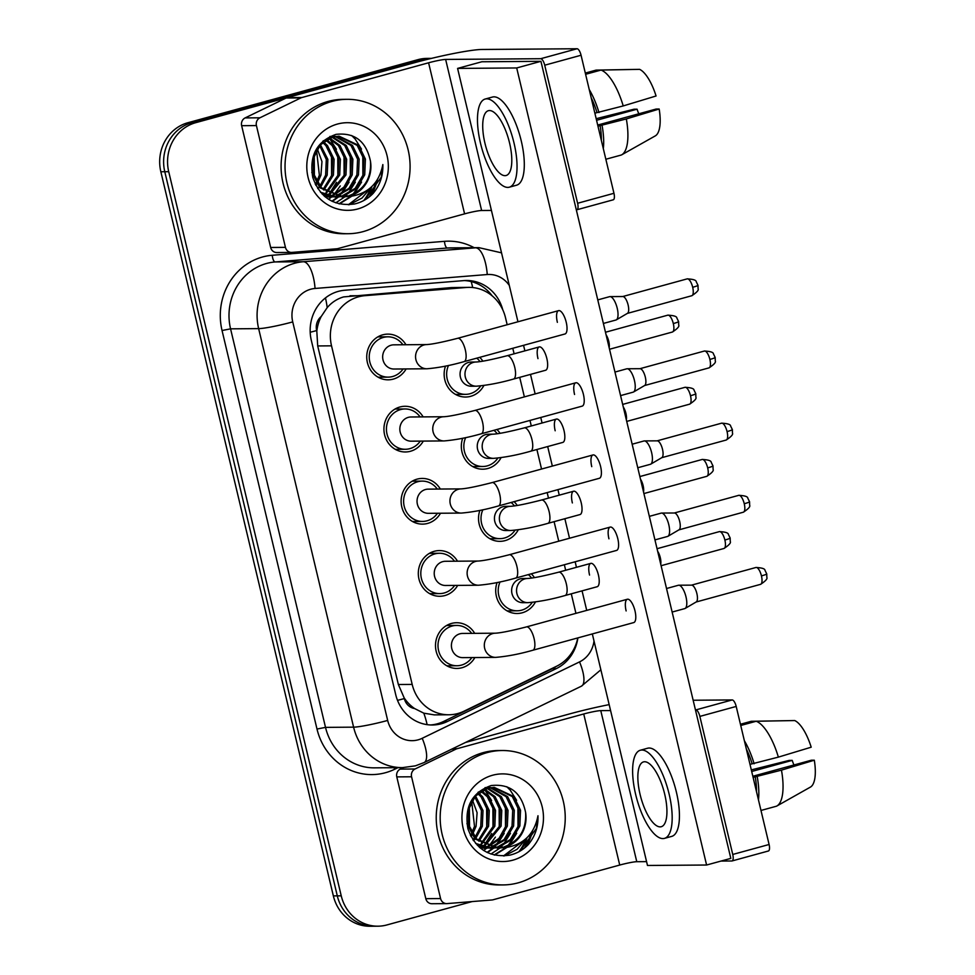 <?xml version="1.0" encoding="UTF-8"?>
<svg xmlns="http://www.w3.org/2000/svg" width="975" height="975" viewBox="0 0 975 975"><rect width="100%" height="100%" fill="white"/><g stroke="black" fill="none" stroke-linecap="round" stroke-linejoin="round"><path stroke-width="1.46" d="M531.314 573.8A22.852 21.255 -90.4 0 1 534.422 577.627M535.446 601.953A22.852 21.255 -90.4 0 1 522.247 612.788A22.852 21.255 -90.4 0 1 517.14 613.494A22.852 21.255 -90.4 0 1 497.079 582.538M514.117 501.65A22.852 21.255 -90.4 0 1 517.237 505.477M518.261 529.803A22.852 21.255 -90.4 0 1 505.05 540.638A22.852 21.255 -90.4 0 1 499.956 541.344A22.852 21.255 -90.4 0 1 479.895 510.388M496.933 429.487A22.852 21.255 -90.4 0 1 500.053 433.327M501.065 457.653A22.852 21.255 -90.4 0 1 487.866 468.487A22.852 21.255 -90.4 0 1 482.759 469.194A22.852 21.255 -90.4 0 1 462.698 438.238M479.737 357.337A22.852 21.255 -90.4 0 1 482.857 361.177M483.88 385.503A22.852 21.255 -90.4 0 1 470.669 396.325A22.852 21.255 -90.4 0 1 465.575 397.032A22.852 21.255 -90.4 0 1 445.514 366.088M474.874 657.54A22.852 21.255 -90.4 0 1 462.028 667.729A22.852 21.255 -90.4 0 1 456.922 668.436A22.852 21.255 -90.4 0 1 435.667 648.509A22.852 21.255 -90.4 0 1 451.474 623.439A22.852 21.255 -90.4 0 1 456.58 622.732A22.852 21.255 -90.4 0 1 474.691 633.348M457.689 585.39A22.852 21.255 -90.4 0 1 444.832 595.567A22.852 21.255 -90.4 0 1 439.737 596.273A22.852 21.255 -90.4 0 1 418.482 576.359A22.852 21.255 -90.4 0 1 434.289 551.289A22.852 21.255 -90.4 0 1 439.384 550.582A22.852 21.255 -90.4 0 1 457.507 561.198M440.505 513.24A22.852 21.255 -90.4 0 1 427.647 523.417A22.852 21.255 -90.4 0 1 422.541 524.123A22.852 21.255 -90.4 0 1 401.298 504.197A22.852 21.255 -90.4 0 1 417.093 479.139A22.852 21.255 -90.4 0 1 422.199 478.433A22.852 21.255 -90.4 0 1 440.322 489.048M423.308 441.09A22.852 21.255 -90.4 0 1 410.463 451.267A22.852 21.255 -90.4 0 1 405.356 451.973A22.852 21.255 -90.4 0 1 384.101 432.047A22.852 21.255 -90.4 0 1 399.908 406.989A22.852 21.255 -90.4 0 1 405.015 406.283A22.852 21.255 -90.4 0 1 423.126 416.898M406.124 368.928A22.852 21.255 -90.4 0 1 393.266 379.117A22.852 21.255 -90.4 0 1 388.172 379.823A22.852 21.255 -90.4 0 1 366.917 359.897A22.852 21.255 -90.4 0 1 382.724 334.827A22.852 21.255 -90.4 0 1 387.818 334.12A22.852 21.255 -90.4 0 1 405.941 344.736M507.171 324.736L505.501 317.716A40.316 37.513 89.6 0 0 468.853 287.357L451.279 287.588L343.627 296.912C337.192 298.801 331.707 302.372 327.198 307.625L321.189 316.546A13.443 12.504 89.6 0 0 316.656 330.562A40.316 3.547 166.6 0 1 310.196 332.268M468.853 287.357A40.316 37.513 89.6 0 0 466.306 287.479L365.016 295.669A40.316 37.513 89.6 0 0 358.556 296.802A40.316 37.513 89.6 0 0 331.524 345.832L412.181 684.413A40.316 37.513 89.6 0 0 448.829 714.773A40.316 37.513 89.6 0 0 464.003 711.202L556.542 666.266A40.316 37.513 89.6 0 0 577.773 637.93M414.57 708.533A40.316 37.513 -90.4 0 1 404.162 697.881L404.32 698.563A13.443 12.504 89.6 0 0 414.57 708.533L423.808 713.176L434.289 714.882L448.829 714.773M316.656 330.562L316.814 331.244A40.316 37.513 -90.4 0 1 321.189 316.546M316.814 331.244L317.704 345.942L398.361 684.523L404.162 697.881M575.933 613.348L571.277 593.812M565.671 570.265L564.354 564.744M558.748 541.186L554.092 521.662M548.486 498.115L547.158 492.582M541.552 469.036L536.896 449.512M531.29 425.965L529.973 420.432M524.367 396.886L519.712 377.362M514.105 353.815L512.789 348.282M524.355 848.152A53.759 50.017 89.6 0 0 530.961 833.162M526.256 838.5A53.759 50.017 -90.4 0 1 518.968 851.687A53.759 50.017 -90.4 0 0 526.256 838.5M369.22 196.962A53.759 50.017 89.6 0 0 375.826 181.972M371.122 187.31A53.759 50.017 -90.4 0 1 363.833 200.497A53.759 50.017 -90.4 0 0 371.122 187.31M472.144 901.57L386.892 924.946A40.316 37.513 -90.4 0 1 377.886 926.189L373.949 926.226A40.316 37.513 -90.4 0 1 337.301 895.867L164.787 171.734A40.316 37.513 -90.4 0 1 191.819 122.704L421.992 59.609A40.316 37.513 -90.4 0 1 430.999 58.366A40.316 37.513 -90.4 0 0 421.992 59.609L191.819 122.704A40.316 37.513 -90.4 0 0 164.787 171.734L337.301 895.867A40.316 37.513 -90.4 0 0 373.949 926.226L370 926.25A40.316 37.513 -90.4 0 1 333.352 895.891L160.851 171.758A40.316 37.513 -90.4 0 1 187.882 122.728L418.056 59.633A40.316 37.513 -90.4 0 1 427.062 58.39L431.547 58.354M502.771 309.794A40.316 37.513 89.6 0 0 466.379 280.495A40.316 37.513 89.6 0 0 463.832 280.605L344.821 290.233A40.316 37.513 89.6 0 0 338.362 291.367A40.316 37.513 89.6 0 0 311.33 340.409L395.716 694.639A40.316 37.513 89.6 0 0 432.364 724.998A40.316 37.513 89.6 0 0 447.537 721.427L556.274 668.631A40.316 37.513 89.6 0 0 577.895 637.894M532.557 830.737A53.759 50.017 -90.4 0 1 526.366 846.458A53.759 50.017 -90.4 0 0 532.557 830.737M377.423 179.546A53.759 50.017 -90.4 0 1 371.231 195.256A53.759 50.017 -90.4 0 0 377.423 179.546M377.886 926.189A40.316 37.513 -90.4 0 1 341.238 895.83L168.724 171.697A40.316 37.513 -90.4 0 1 195.768 122.667L425.941 59.585A40.316 37.513 -90.4 0 1 430.109 58.707M556.493 666.291A40.316 37.513 -90.4 0 1 552.337 668.655L443.601 721.463A40.316 37.513 -90.4 0 1 430.402 724.961M464.417 280.568A40.316 37.513 -90.4 0 1 492.168 295.864M402.907 344.76A20.158 18.757 89.6 0 0 387.843 336.814A20.158 18.757 89.6 0 0 383.346 337.435A20.158 18.757 89.6 0 0 369.391 359.556A20.158 18.757 89.6 0 0 388.148 377.13A20.158 18.757 89.6 0 0 392.645 376.508A20.158 18.757 89.6 0 0 403.089 368.952M391.109 345.211A12.102 11.249 89.6 0 0 382.748 358.471A12.102 11.249 89.6 0 0 393.997 369.025L426.904 368.782A12.102 11.249 89.6 0 1 416.106 360.397A12.102 11.249 89.6 0 1 424.015 344.955A12.102 11.249 89.6 0 1 426.721 344.577L393.815 344.833A12.102 11.249 89.6 0 0 391.109 345.211M597.773 299.898L609.607 296.656A12.102 4.302 74.7 0 1 610.009 296.607A12.102 4.302 74.7 0 1 610.021 296.607A12.102 4.302 74.7 0 1 617.236 308.295A12.102 4.302 74.7 0 1 616.383 319.824A12.102 4.302 74.7 0 1 616.005 319.995L603.379 323.444M610.021 296.607L622.903 296.534A8.738 3.108 74.7 0 1 628.119 304.98A8.738 3.108 74.7 0 1 627.498 313.316L616.383 319.824M448.488 365.454A20.158 18.757 89.6 0 0 465.55 394.351A20.158 18.757 89.6 0 0 470.048 393.729A20.158 18.757 89.6 0 0 480.675 385.917M476.141 362.005L471.217 362.042A12.102 11.249 89.6 0 0 468.512 362.42A12.102 11.249 89.6 0 0 460.151 375.692A12.102 11.249 89.6 0 0 471.4 386.234L476.324 386.197A12.102 11.249 89.6 0 1 465.526 377.825A12.102 11.249 89.6 0 1 473.448 362.383A12.102 11.249 89.6 0 1 476.141 362.005C481.662 361.701 491.985 359.604 507.122 355.729A12.102 4.302 74.7 0 1 514.751 367.356A12.102 4.302 74.7 0 1 514.922 368.099A12.102 4.302 74.7 0 1 513.508 379.056L545.622 370.256A12.102 4.302 -105.3 0 0 546.853 358.556A12.102 4.302 -105.3 0 0 539.224 346.929A12.102 4.302 -105.3 0 0 537.981 358.629M606.109 334.876A8.738 3.108 74.7 0 1 608.741 341.262A8.738 3.108 74.7 0 1 609.156 347.685M480.041 361.615A20.158 18.757 89.6 0 0 476.763 358.154M420.103 416.91A20.158 18.757 89.6 0 0 405.027 408.964A20.158 18.757 89.6 0 0 400.53 409.585A20.158 18.757 89.6 0 0 386.587 431.706A20.158 18.757 89.6 0 0 405.332 449.28A20.158 18.757 89.6 0 0 409.841 448.658A20.158 18.757 89.6 0 0 420.286 441.102M408.306 417.361A12.102 11.249 89.6 0 0 399.933 430.633A12.102 11.249 89.6 0 0 411.182 441.175L444.088 440.932A12.102 11.249 89.6 0 1 433.29 432.547A12.102 11.249 89.6 0 1 441.212 417.105A12.102 11.249 89.6 0 1 443.905 416.739L410.999 416.983A12.102 11.249 89.6 0 0 408.306 417.361M614.957 372.06L626.791 368.806A12.102 4.302 74.7 0 1 627.205 368.757A12.102 4.302 74.7 0 1 634.432 380.445A12.102 4.302 74.7 0 1 633.567 391.987A12.102 4.302 74.7 0 1 633.189 392.145L620.575 395.606M627.205 368.757L640.1 368.696A8.738 3.108 74.7 0 1 640.1 368.696A8.738 3.108 74.7 0 1 645.316 377.13A8.738 3.108 74.7 0 1 644.694 385.466L633.567 391.987M437.288 489.072A20.158 18.757 89.6 0 0 422.224 481.114A20.158 18.757 89.6 0 0 417.714 481.747A20.158 18.757 89.6 0 0 403.772 503.856A20.158 18.757 89.6 0 0 422.528 521.442A20.158 18.757 89.6 0 0 427.026 520.808A20.158 18.757 89.6 0 0 437.47 513.264M425.49 489.511A12.102 11.249 89.6 0 0 417.129 502.783A12.102 11.249 89.6 0 0 428.378 513.325L461.285 513.082A12.102 11.249 89.6 0 1 450.487 504.697A12.102 11.249 89.6 0 1 458.396 489.267A12.102 11.249 89.6 0 1 461.102 488.889L428.196 489.133A12.102 11.249 89.6 0 0 425.49 489.511M632.153 444.21L643.987 440.968A12.102 4.302 74.7 0 1 644.39 440.907A12.102 4.302 74.7 0 1 651.617 452.595A12.102 4.302 74.7 0 1 650.764 464.137A12.102 4.302 74.7 0 1 650.386 464.295L637.76 467.756M644.39 440.907L657.284 440.846A8.738 3.108 74.7 0 1 662.5 449.28A8.738 3.108 74.7 0 1 661.879 457.616L650.764 464.137M454.472 561.222A20.158 18.757 89.6 0 0 439.408 553.264A20.158 18.757 89.6 0 0 434.911 553.898A20.158 18.757 89.6 0 0 420.956 576.006A20.158 18.757 89.6 0 0 439.713 593.592A20.158 18.757 89.6 0 0 444.222 592.971A20.158 18.757 89.6 0 0 454.655 585.414M442.687 561.661A12.102 11.249 89.6 0 0 434.314 574.933A12.102 11.249 89.6 0 0 445.563 585.487L478.469 585.232A12.102 11.249 89.6 0 1 467.671 576.859A12.102 11.249 89.6 0 1 475.581 561.417A12.102 11.249 89.6 0 1 478.286 561.039L445.38 561.283A12.102 11.249 89.6 0 0 442.687 561.661M649.338 516.36L661.172 513.118A12.102 4.302 74.7 0 1 661.586 513.057A12.102 4.302 74.7 0 1 668.801 524.745A12.102 4.302 74.7 0 1 667.948 536.287A12.102 4.302 74.7 0 1 667.57 536.445L654.944 539.906M661.586 513.057L674.468 512.996A8.738 3.108 74.7 0 1 679.685 521.442A8.738 3.108 74.7 0 1 679.075 529.766L667.948 536.287M471.668 633.372A20.158 18.757 89.6 0 0 456.605 625.426A20.158 18.757 89.6 0 0 452.095 626.047A20.158 18.757 89.6 0 0 438.153 648.168A20.158 18.757 89.6 0 0 456.909 665.742A20.158 18.757 89.6 0 0 461.407 665.121A20.158 18.757 89.6 0 0 471.851 657.564M459.871 633.811A12.102 11.249 89.6 0 0 451.498 647.083A12.102 11.249 89.6 0 0 462.759 657.638L495.653 657.382A12.102 11.249 89.6 0 1 484.855 649.009A12.102 11.249 89.6 0 1 492.777 633.567A12.102 11.249 89.6 0 1 495.471 633.189L462.577 633.445A12.102 11.249 89.6 0 0 459.871 633.811M666.534 588.51L678.368 585.268A12.102 4.302 74.7 0 1 678.771 585.207A12.102 4.302 74.7 0 1 685.998 596.895A12.102 4.302 74.7 0 1 685.145 608.437A12.102 4.302 74.7 0 1 684.755 608.595L672.141 612.056M678.771 585.207L691.665 585.146A8.738 3.108 74.7 0 1 696.881 593.592A8.738 3.108 74.7 0 1 696.26 601.928L685.145 608.437M465.672 437.604A20.158 18.757 89.6 0 0 482.735 466.501A20.158 18.757 89.6 0 0 487.244 465.879A20.158 18.757 89.6 0 0 497.859 458.067M493.338 434.168L488.402 434.204A12.102 11.249 89.6 0 0 485.708 434.57A12.102 11.249 89.6 0 0 477.336 447.842A12.102 11.249 89.6 0 0 488.585 458.396L493.521 458.36A12.102 11.249 89.6 0 1 482.722 449.975A12.102 11.249 89.6 0 1 490.632 434.533A12.102 11.249 89.6 0 1 493.338 434.168C498.847 433.851 509.169 431.754 524.306 427.879A12.102 4.302 74.7 0 1 531.936 439.506A12.102 4.302 74.7 0 1 532.106 440.249A12.102 4.302 74.7 0 1 530.705 451.206L562.807 442.406A12.102 4.302 -105.3 0 0 564.038 430.706A12.102 4.302 -105.3 0 0 556.408 419.079A12.102 4.302 -105.3 0 0 555.177 430.779M623.293 407.026A8.738 3.108 74.7 0 1 625.926 413.424A8.738 3.108 74.7 0 1 626.34 419.835M497.238 433.765A20.158 18.757 89.6 0 0 493.947 430.304M482.857 509.754A20.158 18.757 89.6 0 0 499.931 538.651A20.158 18.757 89.6 0 0 504.428 538.029A20.158 18.757 89.6 0 0 515.044 530.217M510.522 506.317L505.598 506.354A12.102 11.249 89.6 0 0 502.893 506.732A12.102 11.249 89.6 0 0 494.532 519.992A12.102 11.249 89.6 0 0 505.781 530.546L510.705 530.51A12.102 11.249 89.6 0 1 499.907 522.125A12.102 11.249 89.6 0 1 507.817 506.695A12.102 11.249 89.6 0 1 510.522 506.317C516.031 506.001 526.366 503.904 541.503 500.029A12.102 4.302 74.7 0 1 549.132 511.668A12.102 4.302 74.7 0 1 549.291 512.399A12.102 4.302 74.7 0 1 547.889 523.368L579.991 514.568A12.102 4.302 -105.3 0 0 581.234 502.868A12.102 4.302 -105.3 0 0 573.605 491.229A12.102 4.302 -105.3 0 0 572.362 502.929M640.477 479.176A8.738 3.108 74.7 0 1 643.11 485.574A8.738 3.108 74.7 0 1 643.537 491.985M514.422 505.915A20.158 18.757 89.6 0 0 511.132 502.466M500.053 581.917A20.158 18.757 89.6 0 0 517.116 610.801A20.158 18.757 89.6 0 0 521.625 610.179A20.158 18.757 89.6 0 0 532.24 602.367M527.707 578.467L522.783 578.504A12.102 11.249 89.6 0 0 520.089 578.882A12.102 11.249 89.6 0 0 511.717 592.154A12.102 11.249 89.6 0 0 522.966 602.696L527.889 602.66A12.102 11.249 89.6 0 1 517.091 594.287A12.102 11.249 89.6 0 1 525.013 578.845A12.102 11.249 89.6 0 1 527.707 578.467C533.227 578.151 543.55 576.054 558.687 572.179A12.102 4.302 74.7 0 1 566.317 583.818A12.102 4.302 74.7 0 1 566.487 584.549A12.102 4.302 74.7 0 1 565.086 595.518L597.188 586.718A12.102 4.302 -105.3 0 0 598.418 575.018A12.102 4.302 -105.3 0 0 590.789 563.379A12.102 4.302 -105.3 0 0 589.558 575.079M657.674 551.326A8.738 3.108 74.7 0 1 660.307 557.724A8.738 3.108 74.7 0 1 660.721 564.135M531.619 578.065A20.158 18.757 89.6 0 0 528.328 574.616M285.443 247.358A6.715 6.252 89.6 0 0 291.549 252.428L276.778 252.537A6.715 6.252 -90.4 0 1 270.66 247.479L285.443 247.358L256.425 125.58L241.654 125.702A6.715 6.252 -90.4 0 1 245.127 117.914L286.126 98.012A6.715 6.252 -90.4 0 1 287.15 97.622L413.827 62.9A53.759 4.729 166.6 0 1 481.979 49.469L577.054 48.75A6.715 2.389 74.7 0 1 581.063 55.246L544.72 65.203A6.715 2.389 -105.3 0 0 540.711 58.707L445.636 59.426A13.443 1.182 -13.4 0 0 428.598 62.79L301.933 97.512A6.715 6.252 89.6 0 0 300.897 97.89L259.911 117.804A6.715 6.252 89.6 0 0 256.425 125.58M270.66 247.479L241.654 125.702M576.31 209.796L576.7 209.783A6.715 2.389 -105.3 0 0 576.92 209.759A6.715 2.389 -105.3 0 0 577.614 203.263L613.957 193.294L581.063 55.246M613.957 193.294A6.715 2.389 74.7 0 1 613.263 199.802A6.715 2.389 74.7 0 1 613.043 199.826M577.614 203.263L544.72 65.203M491.437 210.429L481.626 210.502A13.443 1.182 -13.4 0 0 464.587 213.866L337.923 248.588A6.715 6.252 89.6 0 1 336.838 248.771L291.976 252.403A6.715 6.252 89.6 0 1 291.549 252.428M440.578 898.56A6.715 6.252 89.6 0 0 446.684 903.618L431.913 903.727A6.715 6.252 -90.4 0 1 425.807 898.67L440.578 898.56L411.572 776.783L396.788 776.892A6.715 6.252 -90.4 0 1 400.262 769.104L403.333 767.618M425.807 898.67L396.788 776.892M465.514 742.45L568.961 714.09A53.759 4.729 166.6 0 1 609.168 704.62M693.152 700.245L732.188 699.94A6.715 2.389 74.7 0 1 736.198 706.436L699.855 716.406A6.715 2.389 -105.3 0 0 695.845 709.91L695.455 709.91M721.037 861.071L731.835 860.986A6.715 2.389 -105.3 0 0 732.067 860.949A6.715 2.389 -105.3 0 0 732.749 854.453L769.092 844.496L736.198 706.436M769.092 844.496A6.715 2.389 74.7 0 1 768.41 850.992A6.715 2.389 74.7 0 1 768.178 851.017M732.749 854.453L699.855 716.406M610.582 710.556L600.771 710.629A13.443 1.182 -13.4 0 0 583.732 713.98L457.068 748.703A6.715 6.252 89.6 0 0 456.032 749.092L415.045 768.995A6.715 6.252 89.6 0 0 411.572 776.783M646.571 861.632L636.773 861.705A13.443 1.182 -13.4 0 0 619.722 865.057L493.058 899.779A6.715 6.252 89.6 0 1 491.985 899.974L447.111 903.593A6.715 6.252 89.6 0 1 446.684 903.618M363.078 231.636A67.202 62.522 -90.4 0 1 348.075 233.72A67.202 62.522 -90.4 0 1 285.553 175.122A67.202 62.522 -90.4 0 1 332.048 101.4A67.202 62.522 -90.4 0 1 347.051 99.316A67.202 62.522 -90.4 0 1 409.573 157.926A67.202 62.522 -90.4 0 1 363.078 231.636M348.075 233.72L344.126 233.756A67.202 62.522 -90.4 0 1 281.617 175.147A67.202 62.522 -90.4 0 1 328.112 101.437A67.202 62.522 -90.4 0 1 343.115 99.352L347.051 99.316M340.641 194.951L338.825 196.694L341.908 196.06L355.18 188.358L363.163 174.83L363.846 159.096L357.191 145.385L338.337 136.22M339.58 196.792L343.468 196.048L356.74 188.346L364.723 174.817L365.406 159.083L358.751 145.373L339.117 136.195L331 137.146L322.92 141.107M339.117 136.195L332.572 137.146L320.336 144.836L313.402 158.352L313.767 174.074L321.457 187.785L342.712 196.938L347.441 196.511A30.383 28.275 -90.4 0 0 349.647 195.999A30.383 28.275 -90.4 0 0 370.451 161.155C366.222 141.265 354.742 132.332 336.009 134.367C316.814 141.229 309.063 155.61 312.78 177.499C320.227 197.852 334.157 206.676 354.571 203.97C361.688 202.325 367.867 198.815 373.133 193.416C379.982 185.189 383.212 175.573 382.846 164.556C379.178 183.154 368.209 193.781 349.94 196.462L347.441 196.511M335.656 196.109L348.928 188.407L356.899 174.878L357.581 159.144L350.927 145.433L335.205 136.549M334.425 136.439L332.085 136.268M336.436 196.292L350.488 188.394L358.471 174.866L359.153 159.132L352.499 145.421L335.997 136.427M335.217 136.342L329.989 136.439M329.404 196.158L331.732 195.427M332.512 195.134L343.895 187.163L350.647 174.927L351.329 159.193L344.675 145.47L332.085 137.28M330.184 196.341L332.524 195.683M333.304 195.414L345.15 187.48L352.207 174.915L352.889 159.181L346.235 145.458L332.865 137.061M332.085 136.878L329.879 136.488M324.102 195.926L325.479 195.475M326.259 195.183L328.599 194.135M336.558 182.288L329.355 193.733L344.394 174.976L345.077 159.242L338.423 145.519L328.953 138.474M324.48 196.243L326.259 195.731M327.039 195.463L329.379 194.5M330.159 194.123L345.954 174.964L346.637 159.23L339.982 145.507L329.733 138.133M326.235 191.856L338.13 175.025L338.812 159.291L332.158 145.567L325.833 140.168M323.907 194.171L326.235 192.879M327.015 192.38L339.702 175.012L340.385 159.278L333.73 145.555L326.613 139.693M323.091 189.382L331.878 175.061L332.56 159.339L325.906 145.616L322.725 142.484M323.871 190.064L333.438 175.049L334.12 159.327L327.466 145.604L323.505 141.838M317.728 188.565L319.166 187.005M319.946 186.079L325.626 175.11L326.308 159.388L319.629 145.641M320.726 186.993L327.186 175.098L327.868 159.376L320.409 144.763M315.193 184.068L316.01 182.788M316.79 181.447L319.361 175.159L316.546 150.138M315.839 185.36L316.802 183.995M317.582 182.776L320.933 175.147L321.969 161.545L317.314 148.834M313.584 173.404L313.475 158.06M314.389 176.122L314.242 155.378M311.793 172.429L319.898 187.797L342.712 196.938M341.933 196.938L348.16 196.012C364.065 190.186 371.499 178.571 370.451 161.155M322.201 194.123L334.888 196.999L338.8 196.877M335.668 196.987L338.008 196.804M320.495 192.258L336.448 196.987M329.416 197.035L331.756 196.853M332.536 196.743L334.876 196.304M324.858 196.572L332.536 196.926M333.328 196.84L335.656 196.462M326.284 196.792L328.624 196.353M325.418 197.035L326.284 196.974M327.064 196.889L329.404 196.511M337.447 124.057A43.826 40.779 -90.4 0 1 387.063 155.695A43.826 40.779 -90.4 0 1 357.679 208.991A43.826 40.779 -90.4 0 1 308.063 177.353A43.826 40.779 -90.4 0 1 337.447 124.057M313.475 172.941L313.365 158.498M331.597 175.963L331.5 155.403M337.862 175.927L337.752 155.354M328.612 199.327L331.512 196.999M331.89 196.658L332.828 195.768M334.157 194.427L340.275 185.92M344.114 175.878L344.004 155.305M331.939 201.203L337.764 196.95M338.142 196.609L339.398 195.414M340.409 194.378L346.527 185.872M350.366 175.829L350.257 155.257M338.983 203.787L350.781 196.402M352.926 194.281L359.044 185.774M362.883 175.732L362.773 155.159M348.343 204.762L370.025 188.285M364.955 199.863L381.213 177.255L382.846 164.556M326.308 196.792L327.173 195.987M336.472 149.297L329.83 138.877M332.365 201.411L338.605 196.889M341.847 193.659L349.074 182.191M335.802 202.837L344.857 196.84M345.077 196.645L346.905 194.902M348.099 193.611L355.327 182.142M339.446 203.897L351.658 196.304M354.352 193.562L361.579 182.093M361.493 149.102L355.119 138.986L351.658 135.525M349.257 204.726L361.993 198.071L371.768 186.688M518.212 882.838A67.202 62.522 -90.4 0 1 503.21 884.922A67.202 62.522 -90.4 0 1 440.7 826.312A67.202 62.522 -90.4 0 1 487.183 752.602A67.202 62.522 -90.4 0 1 502.186 750.518A67.202 62.522 -90.4 0 1 564.708 809.116A67.202 62.522 -90.4 0 1 518.212 882.838M503.21 884.922L499.273 884.947A67.202 62.522 -90.4 0 1 436.751 826.349A67.202 62.522 -90.4 0 1 483.247 752.627A67.202 62.522 -90.4 0 1 498.249 750.543L502.186 750.518M495.788 846.142L493.959 847.897L497.043 847.251L510.315 839.548L518.298 826.02L518.98 810.298L512.326 796.575L493.472 787.41M494.715 847.982L498.603 847.238L511.875 839.536L519.858 826.008L520.54 810.286L513.886 796.563L494.252 787.398L486.147 788.348L478.055 792.297M494.252 787.398L487.707 788.336L475.471 796.027L468.536 809.555L468.902 825.277L476.592 838.987L497.847 848.14L502.576 847.702A30.383 28.275 -90.4 0 0 504.782 847.19A30.383 28.275 -90.4 0 0 525.586 812.358C521.357 792.456 509.876 783.534 491.144 785.557C471.949 792.431 464.21 806.8 467.915 828.689C475.361 849.054 489.304 857.878 509.718 855.16C516.823 853.515 523.002 850.005 528.267 844.618C535.117 836.379 538.358 826.763 537.981 815.746C534.312 834.344 523.343 844.984 505.074 847.653L502.576 847.702M490.791 847.299L504.063 839.597L512.033 826.069L512.716 810.347L506.062 796.624L490.352 787.739M489.56 787.629L487.22 787.459M491.583 847.482L505.623 839.585L513.606 826.057L514.288 810.335L507.634 796.612L491.132 787.617M490.352 787.532L485.123 787.629M484.538 847.348L486.866 846.617M487.646 846.324L499.029 838.354L505.781 826.118L506.464 810.383L499.809 796.672L487.22 788.483M485.318 847.531L487.658 846.873M488.438 846.605L500.297 838.671L507.341 826.105L508.036 810.371L501.369 796.66L488 788.251M487.22 788.068L485.014 787.69M479.237 847.117L480.614 846.666M481.394 846.373L483.734 845.337M484.514 844.935L499.529 826.166L500.212 810.432L493.557 796.721L484.087 789.665M479.615 847.446L481.406 846.922M482.174 846.653L484.514 845.691M485.294 845.325L501.089 826.154L501.772 810.42L495.117 796.709L484.867 789.323M481.37 843.058L493.277 826.215L493.959 810.481L487.305 796.77L480.98 791.359M479.042 845.374L481.37 844.07M482.15 843.57L494.837 826.203L495.519 810.469L488.865 796.758L481.76 790.883M478.225 840.572L487.013 826.264L487.695 810.53L481.041 796.807L477.872 793.687M479.005 841.254L488.585 826.252L489.267 810.517L482.613 796.794L478.64 793.041M472.863 839.755L474.301 838.207M475.081 837.269L480.76 826.312L481.443 810.578L474.764 796.843M473.472 840.657L475.093 839.061M475.873 838.195L482.32 826.3L483.003 810.566L475.544 795.953M470.328 835.27L471.144 833.991M471.924 832.638L474.508 826.361L471.681 801.328M470.974 836.55L471.937 835.185M472.717 833.978L476.068 826.349L477.104 812.736L472.461 800.024M468.719 824.594L468.609 809.25M469.523 827.312L469.377 806.569M466.928 823.619L475.032 839L497.847 848.14M497.067 848.128L503.295 847.202C519.2 841.376 526.634 829.762 525.586 812.358M477.348 845.313L490.023 848.201L493.935 848.067M490.803 848.177L493.155 847.994M475.629 843.448L491.595 848.189M484.551 848.226L486.891 848.043M487.671 847.945L490.011 847.494M479.992 847.763L487.683 848.116M488.463 848.031L490.803 847.653M481.418 847.994L483.758 847.543M480.553 848.226L481.418 848.165M482.198 848.079L484.538 847.702M492.582 775.247A43.826 40.779 -90.4 0 1 542.197 806.886A43.826 40.779 -90.4 0 1 512.813 860.182A43.826 40.779 -90.4 0 1 463.198 828.543A43.826 40.779 -90.4 0 1 492.582 775.247M468.609 824.143L468.512 809.689M486.732 827.166L486.635 806.593M492.997 827.117L492.887 806.544M483.746 850.517L486.647 848.189M487.025 847.848L487.963 846.97M489.292 845.618L495.41 837.111M499.249 827.068L499.139 806.496M487.073 852.394L492.899 848.14M493.277 847.799L494.532 846.617M495.556 845.569L501.674 837.062M505.501 827.019L505.403 806.447M494.118 854.977L505.915 847.592M508.06 845.483L514.178 836.977M518.018 826.922L517.908 806.362M503.478 855.965L525.159 839.475M520.102 851.053L536.347 828.445L537.981 815.746M481.443 847.982L482.308 847.19M484.49 844.923L491.692 833.479M491.607 800.487L484.965 790.067M487.5 852.601L493.74 848.092M496.982 844.862L504.209 833.381M490.937 854.027L499.992 848.043M500.212 847.848L502.04 846.093M503.234 844.813L510.461 833.332M494.593 855.099L506.793 847.507M509.498 844.764L516.713 833.284M516.628 800.304L510.254 790.189L506.793 786.715M504.392 855.916L517.128 849.262L526.902 837.891M495.471 633.189C500.992 632.885 511.314 630.788 526.451 626.913A12.102 4.302 74.7 0 1 534.081 638.54A12.102 4.302 74.7 0 1 534.251 639.271A12.102 4.302 74.7 0 1 532.85 650.24L633.762 622.574A12.102 4.302 -105.3 0 0 634.993 610.874A12.102 4.302 -105.3 0 0 627.364 599.247A12.102 4.302 -105.3 0 0 626.133 610.947M478.286 561.039C483.795 560.722 494.13 558.626 509.255 554.751A12.102 4.302 74.7 0 1 516.896 566.39A12.102 4.302 74.7 0 1 517.055 567.121A12.102 4.302 74.7 0 1 515.653 578.09L616.566 550.424A12.102 4.302 -105.3 0 0 617.809 538.724A12.102 4.302 -105.3 0 0 610.179 527.097A12.102 4.302 -105.3 0 0 608.936 538.797M461.102 488.889C466.611 488.572 476.933 486.476 492.07 482.601A12.102 4.302 74.7 0 1 499.7 494.24A12.102 4.302 74.7 0 1 499.87 494.971A12.102 4.302 74.7 0 1 498.469 505.94L599.381 478.274A12.102 4.302 -105.3 0 0 600.612 466.574A12.102 4.302 -105.3 0 0 592.983 454.947A12.102 4.302 -105.3 0 0 591.752 466.647M443.905 416.739C449.426 416.423 459.749 414.326 474.886 410.451A12.102 4.302 74.7 0 1 482.515 422.077A12.102 4.302 74.7 0 1 482.686 422.821A12.102 4.302 74.7 0 1 481.272 433.778L582.185 406.124A12.102 4.302 -105.3 0 0 583.428 394.424A12.102 4.302 -105.3 0 0 575.798 382.785A12.102 4.302 -105.3 0 0 574.555 394.485M426.721 344.577C432.23 344.273 442.553 342.176 457.689 338.301A12.102 4.302 74.7 0 1 465.319 349.928A12.102 4.302 74.7 0 1 465.489 350.671A12.102 4.302 74.7 0 1 464.088 361.628L565 333.974A12.102 4.302 -105.3 0 0 566.231 322.274A12.102 4.302 -105.3 0 0 558.602 310.635A12.102 4.302 -105.3 0 0 557.371 322.335M592.325 633.933L647.485 865.471L706.595 865.02L516.701 67.957L457.592 68.408L517.957 321.774M523.563 345.333L524.879 350.854M530.497 374.4L535.141 393.937M540.759 417.483L542.076 423.004M547.682 446.55L552.337 466.087M557.944 489.633L559.26 495.166M564.866 518.712L569.522 538.237M575.14 561.783L576.457 567.316M582.063 590.862L586.718 610.387M706.595 865.02L730.823 858.378L540.93 61.315L481.821 61.766L457.592 68.408M516.701 67.957L540.93 61.315M509.572 143.02A33.601 11.956 -105.3 0 0 488.378 110.699A33.601 11.956 -105.3 0 0 484.941 143.203A33.601 11.956 -105.3 0 0 506.135 175.512A33.601 11.956 -105.3 0 0 509.572 143.02M601.356 140.4A38.976 13.869 -105.3 0 0 600.1 125.604L626.328 118.95L659.173 109.017L656.138 109.042L597.699 125.056M597.967 126.189L600.1 125.604M509.34 187.188L516.604 185.189A45.703 16.258 -105.3 0 0 521.272 140.985A45.703 16.258 -105.3 0 0 492.448 97.049L485.172 99.036A45.703 16.258 -105.3 0 0 480.504 143.24A45.703 16.258 -105.3 0 0 509.34 187.188A45.703 16.258 -105.3 0 0 514.008 142.984A45.703 16.258 -105.3 0 0 485.172 99.036M603.318 148.675A44.35 15.783 -105.3 0 0 602.099 125.592M634.688 69.432L596.127 70.103L585.305 73.064M659.173 109.017A34.942 12.431 -105.3 0 1 655.432 135.805L621.745 154.793A44.35 15.783 -105.3 0 1 621.294 155.025L605.841 159.254M621.745 154.793A44.35 15.783 -105.3 0 0 626.328 118.95M596.566 120.291L637.065 109.188L634.03 109.212L596.176 118.694M637.065 109.188A26.886 9.567 -105.3 0 0 638.796 113.795M623.22 105.934A44.35 15.783 -105.3 0 0 601.051 70.066L639.6 69.347A34.942 12.431 -105.3 0 1 656.065 95.989L623.22 105.934L594.86 113.173M597.005 112.588A38.976 13.869 -105.3 0 0 591.216 97.829M598.991 112.564A44.35 15.783 -105.3 0 0 589.241 89.554M585.609 74.295L601.051 70.066M664.706 794.211A33.601 11.956 -105.3 0 0 643.512 761.902A33.601 11.956 -105.3 0 0 640.075 794.393A33.601 11.956 -105.3 0 0 661.282 826.715A33.601 11.956 -105.3 0 0 664.706 794.211M756.49 791.59A38.976 13.869 -105.3 0 0 755.235 776.807L781.463 770.14L814.308 760.207L811.285 760.232L752.834 776.258M753.102 777.392L755.235 776.807M664.475 838.378L671.738 836.379A45.703 16.258 -105.3 0 0 676.406 792.188A45.703 16.258 -105.3 0 0 647.583 748.239L640.319 750.238A45.703 16.258 -105.3 0 0 635.651 794.43A45.703 16.258 -105.3 0 0 664.475 838.378A45.703 16.258 -105.3 0 0 669.142 794.174A45.703 16.258 -105.3 0 0 640.319 750.238M758.465 799.866A44.35 15.783 -105.3 0 0 757.234 776.783M789.823 720.635L751.262 721.293L740.452 724.254M814.308 760.207A34.942 12.431 -105.3 0 1 810.566 787.008L776.88 805.996A44.35 15.783 -105.3 0 1 776.429 806.215L760.987 810.457M776.88 805.996A44.35 15.783 -105.3 0 0 781.463 770.14M751.701 771.481L792.2 760.378L789.177 760.402L751.323 769.897M792.2 760.378A26.886 9.567 -105.3 0 0 793.93 764.985M778.367 757.124A44.35 15.783 -105.3 0 0 756.186 721.256L794.735 720.549A34.942 12.431 -105.3 0 1 811.2 747.191L778.367 757.124L750.007 764.363M752.139 763.778A38.976 13.869 -105.3 0 0 746.35 749.019M754.138 763.766A44.35 15.783 -105.3 0 0 744.376 740.744M740.744 725.485L756.186 721.256M349.988 295.778L365.016 295.669M427.111 724.644A40.316 13.516 -115.9 0 0 423.808 713.176M472.68 287.54A40.316 14.747 -94.6 0 0 471.193 281.568M327.198 307.625A40.316 14.747 -94.6 0 0 325.467 297.911M404.32 698.563A40.316 3.547 166.6 0 1 397.52 700.367M317.704 345.942L331.524 345.832M451.279 287.588L466.306 287.479M398.361 684.523L412.181 684.413M333.352 895.891L341.238 895.83M160.851 171.758L168.724 171.697M187.882 122.728L195.768 122.667M418.056 59.633L425.941 59.585M509.303 285.443A26.886 25.009 89.6 0 0 487.244 274.536L315.047 288.466A26.886 25.009 89.6 0 0 310.745 289.222A26.886 25.009 89.6 0 0 292.732 321.908L387.672 720.44A26.886 25.009 89.6 0 0 418.104 739.842A26.886 25.009 89.6 0 0 422.212 738.294L579.528 661.903A26.886 25.009 89.6 0 0 594.007 640.989M387.672 720.44A26.886 2.364 -13.4 0 1 353.596 727.155L258.643 328.624A53.759 50.017 -90.4 0 1 294.694 263.25A53.759 50.017 -90.4 0 1 303.298 261.739L275.218 261.946A53.759 50.017 89.6 0 0 266.614 263.457A53.759 50.017 89.6 0 0 230.563 328.843L325.516 727.374A53.759 50.017 89.6 0 0 374.376 767.849L402.456 767.63A53.759 50.017 -90.4 0 1 353.596 727.155L325.516 727.374L316.997 729.044L222.044 330.513L230.563 328.843L258.643 328.624A26.886 2.364 -13.4 0 0 292.732 321.908M402.456 767.63L415.362 765.85L424.113 762.56A26.886 9.007 -115.9 0 0 422.212 738.294M222.044 330.513A60.487 56.27 -90.4 0 1 262.604 256.961A60.487 56.27 -90.4 0 1 272.281 255.267L444.478 241.337A60.487 56.27 -90.4 0 1 474.13 247.687M397.934 767.666L394.729 769.226A60.487 56.27 -90.4 0 1 316.997 729.044M315.047 288.466A26.886 9.823 -94.6 0 0 303.298 261.739L475.495 247.808L447.415 248.016L275.218 261.946A6.715 2.462 85.4 0 1 272.281 255.267M487.244 274.536A26.886 9.823 -94.6 0 0 475.495 247.808A53.759 50.017 -90.4 0 1 478.896 247.65L450.816 247.869A53.759 50.017 89.6 0 0 447.415 248.016A6.715 2.462 85.4 0 1 444.478 241.337M394.729 769.226A6.715 2.255 64.1 0 1 394.156 767.703M424.113 762.56L581.429 686.168A26.886 9.007 -115.9 0 0 579.528 661.903M552.337 668.655L556.274 668.631M443.601 721.463L447.537 721.427M691.799 295.73C696.796 292.439 698.904 290.136 698.1 288.807L697.99 285.285L696.247 281.775C696.235 280.142 693.213 279.167 687.18 278.874A8.738 3.108 74.7 0 1 692.689 287.284A8.738 3.108 74.7 0 1 691.799 295.73L627.376 313.389M697.99 285.285A8.738 0.768 166.6 0 1 692.689 287.284M672.409 332.024C677.418 328.721 679.514 326.418 678.71 325.102L678.6 321.567L676.869 318.057C676.857 316.424 673.835 315.461 667.79 315.169A8.738 3.108 74.7 0 1 673.311 323.566A8.738 3.108 74.7 0 1 672.409 332.024L609.533 349.257M678.6 321.567A8.738 0.768 166.6 0 1 673.311 323.566M708.983 367.88C713.993 364.589 716.089 362.286 715.284 360.957L715.175 357.435L713.444 353.925C713.432 352.292 710.409 351.329 704.364 351.037A8.738 3.108 74.7 0 1 709.885 359.434A8.738 3.108 74.7 0 1 708.983 367.88L644.56 385.539M715.175 357.435A8.738 0.768 166.6 0 1 709.885 359.434M726.18 440.042C731.177 436.739 733.273 434.436 732.469 433.119L732.371 429.585L730.628 426.075C730.616 424.442 727.594 423.479 721.561 423.187A8.738 3.108 74.7 0 1 727.07 431.584A8.738 3.108 74.7 0 1 726.18 440.042L661.745 457.689M732.371 429.585A8.738 0.768 166.6 0 1 727.07 431.584M743.364 512.192C748.373 508.889 750.47 506.586 749.665 505.269L749.556 501.735L747.813 498.225C747.801 496.592 744.778 495.629 738.745 495.337A8.738 3.108 74.7 0 1 744.254 503.734A8.738 3.108 74.7 0 1 743.364 512.192L678.941 529.852M749.556 501.735A8.738 0.768 166.6 0 1 744.254 503.734M760.561 584.342C765.558 581.051 767.654 578.736 766.85 577.419L766.74 573.885L765.009 570.387C764.997 568.742 761.975 567.779 755.942 567.487A8.738 3.108 74.7 0 1 761.451 575.896A8.738 3.108 74.7 0 1 760.561 584.342L696.126 602.002M766.74 573.885A8.738 0.768 166.6 0 1 761.451 575.896M689.605 404.174C694.602 400.871 696.711 398.568 695.894 397.252L695.797 393.717L694.054 390.207C694.042 388.574 691.019 387.611 684.986 387.319A8.738 3.108 74.7 0 1 690.495 395.716A8.738 3.108 74.7 0 1 689.605 404.174L626.718 421.407M695.797 393.717A8.738 0.768 166.6 0 1 690.495 395.716M706.79 476.324C711.799 473.033 713.895 470.718 713.091 469.402L712.981 465.879L711.238 462.369C711.238 460.724 708.216 459.761 702.171 459.469A8.738 3.108 74.7 0 1 707.679 467.878A8.738 3.108 74.7 0 1 706.79 476.324L643.914 493.557M712.981 465.879A8.738 0.768 166.6 0 1 707.679 467.878M723.986 548.474C728.983 545.183 731.079 542.88 730.275 541.552L730.165 538.029L728.435 534.519C728.422 532.886 725.4 531.911 719.367 531.619A8.738 3.108 74.7 0 1 724.876 540.028A8.738 3.108 74.7 0 1 723.986 548.474L661.099 565.707M730.165 538.029A8.738 0.768 166.6 0 1 724.876 540.028M481.626 210.502L445.636 59.426M464.587 213.866L428.598 62.79M287.15 97.622L301.933 97.512M540.711 58.707L577.054 48.75M300.897 97.89L286.126 98.012M245.127 117.914L259.911 117.804M636.773 861.705L600.771 710.629M619.722 865.057L583.732 713.98M452.558 748.739L457.068 748.703M695.845 709.91L732.188 699.94M456.032 749.092L451.766 749.117M400.262 769.104L415.045 768.995M371.889 186.578A53.759 50.017 -90.4 0 1 364.674 200.033M527.024 837.769A53.759 50.017 -90.4 0 1 519.809 851.224M581.429 686.168L600.868 669.788M501.54 252.842L478.896 247.65M388.148 377.13L378.142 377.203M464.088 361.628C450.816 365.418 438.421 367.807 426.904 368.782M387.843 336.814L377.837 336.887M457.689 338.301L558.602 310.635M687.18 278.874L622.757 296.534M465.55 394.351L455.544 394.424M513.508 379.056C500.248 382.846 487.841 385.222 476.324 386.197M507.122 355.729L539.224 346.929M667.79 315.169L605.475 332.243M405.332 449.28L395.338 449.365M481.272 433.778C468.012 437.568 455.605 439.957 444.088 440.932M405.027 408.964L395.033 409.037M474.886 410.451L575.798 382.785M704.364 351.037L639.941 368.696M422.528 521.442L412.523 521.515M498.469 505.94C485.197 509.73 472.802 512.107 461.285 513.082M422.224 481.114L412.218 481.199M492.07 482.601L592.983 454.947M721.561 423.187L657.126 440.846M439.713 593.592L429.707 593.665M515.653 578.09C502.381 581.88 489.986 584.257 478.469 585.232M439.408 553.264L429.402 553.349M509.255 554.751L610.179 527.097M738.745 495.337L674.322 512.996M456.909 665.742L446.903 665.815M532.85 650.24C519.577 654.03 507.183 656.407 495.653 657.382M456.605 625.426L446.599 625.499M526.451 626.913L627.364 599.247M755.942 567.487L691.507 585.146M482.735 466.501L472.741 466.574M530.705 451.206C517.433 454.996 505.038 457.385 493.521 458.36M524.306 427.879L556.408 419.079M684.986 387.319L622.672 404.406M499.931 538.651L489.925 538.724M547.889 523.368C534.617 527.146 522.222 529.535 510.705 530.51M541.503 500.029L573.605 491.229M702.171 459.469L639.856 476.556M517.116 610.801L507.11 610.886M565.086 595.518C551.813 599.308 539.419 601.685 527.889 602.66M558.687 572.179L590.789 563.379M719.367 531.619L657.04 548.706M576.92 209.759L613.263 199.802M732.067 860.949L768.41 850.992M330.196 197.035L328.636 197.048M485.331 848.238L483.771 848.25"/></g></svg>
